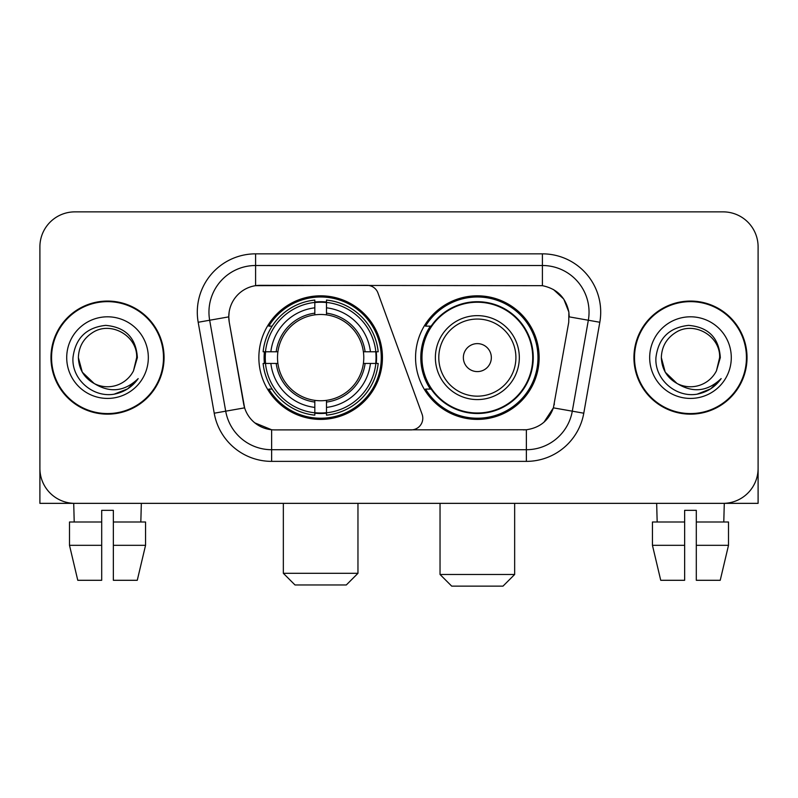 <?xml version="1.0" encoding="UTF-8"?>
<svg xmlns="http://www.w3.org/2000/svg" width="798" height="798" viewBox="0 0 798 798"><rect width="100%" height="100%" fill="white"/><g stroke="black" fill="none" stroke-linecap="round" stroke-linejoin="round"><path stroke-width="1.2" d="M255.589 253.844L255.589 285.674L367.01 285.325A11.661 11.661 0 0 1 377.963 292.996L422.092 414.252A11.661 11.661 0 0 1 411.14 429.893L274.652 429.893A31.481 31.481 0 0 1 243.649 403.888L229.255 322.272L244.617 407.848L225.704 411.179L209.665 320.237A46.633 46.633 0 0 1 255.589 265.505L542.411 265.505A46.633 46.633 0 0 1 588.335 320.237L572.296 411.179A46.633 46.633 0 0 1 526.371 449.713L271.629 449.713A46.633 46.633 0 0 1 225.704 411.179L214.223 413.204L198.183 322.262A58.294 58.294 0 0 1 255.589 253.844L542.411 253.844L542.411 285.674C557.014 288.716 565.832 297.534 568.874 312.138L568.745 322.272L553.383 407.848C548.785 420.526 539.777 427.828 526.371 429.753L274.652 429.893M258.861 357.614A61.795 61.795 0 0 0 320.646 419.399A61.795 61.795 0 0 0 382.442 357.614A61.795 61.795 0 0 0 320.646 295.819A61.795 61.795 0 0 0 258.861 357.614M542.411 285.674L260.258 285.325A31.481 31.481 0 0 0 229.255 322.272L228.777 316.866L209.665 320.237A46.633 46.633 0 0 1 208.956 312.138M264.407 363.439A56.548 56.548 0 0 1 264.407 351.778M430.371 389.085A56.548 56.548 0 0 1 430.371 326.133M539.139 357.614A61.795 61.795 0 0 1 477.354 419.399A61.795 61.795 0 0 1 415.559 357.614A61.795 61.795 0 0 1 477.354 295.819A61.795 61.795 0 0 1 539.139 357.614M50.972 357.614A56.548 56.548 0 0 0 107.521 414.152A56.548 56.548 0 0 0 164.069 357.614A56.548 56.548 0 0 0 107.521 301.065A56.548 56.548 0 0 0 50.972 357.614M633.931 357.614A56.548 56.548 0 0 0 690.479 414.152A56.548 56.548 0 0 0 747.028 357.614A56.548 56.548 0 0 0 690.479 301.065A56.548 56.548 0 0 0 633.931 357.614M228.777 316.806L229.126 312.138M542.411 253.844A58.294 58.294 0 0 1 599.817 322.262L583.777 413.204A58.294 58.294 0 0 1 526.371 461.374L271.629 461.374L271.629 429.753L254.821 422.87M553.493 289.544L563.777 299.11L568.874 312.138L569.223 316.866L599.817 322.262M526.371 461.374L526.371 429.753L523.348 429.893M588.335 320.237L572.296 411.179L553.383 407.848L543.987 422.192M554.351 403.888L554.161 404.875M243.839 404.875L243.649 403.888M758.1 246.851A34.972 34.972 0 0 0 723.128 211.869L74.872 211.869A34.972 34.972 0 0 0 39.9 246.851L39.9 468.376A34.972 34.972 0 0 0 74.872 503.348L723.128 503.348A34.972 34.972 0 0 0 758.1 468.376L758.1 246.851L758.1 503.348L622.859 503.348M39.9 246.851L39.9 503.348L175.141 503.348M723.128 211.869L74.872 211.869M74.872 503.348L723.128 503.348M163.49 357.614A55.96 55.96 0 0 0 107.521 301.644A55.96 55.96 0 0 0 51.561 357.614A55.96 55.96 0 0 0 107.521 413.573A55.96 55.96 0 0 0 163.49 357.614M94.224 383.549L82.284 372.187L78.374 357.614C78.773 346.621 83.63 338.202 92.947 332.367C111.112 320.736 137.665 336.058 136.667 357.614L133.475 370.871L137.376 357.614C136.049 337.843 125.476 327.1 105.645 325.375C86.294 327.499 75.401 338.242 72.977 357.614C71.461 379.24 92.807 397.773 113.984 394.212C124.169 392.247 132.239 387.04 138.194 378.591C124.747 391.509 110.164 393.205 94.443 383.658A29.147 29.147 0 0 0 133.475 370.871L136.667 358.003M94.443 383.658C84.249 378.033 78.892 369.354 78.374 357.614M66.713 357.614A40.808 40.808 0 0 0 107.521 398.421A40.808 40.808 0 0 0 148.328 357.614A40.808 40.808 0 0 0 107.521 316.806A40.808 40.808 0 0 0 66.713 357.614M138.114 378.711L127.78 388.766M127.54 388.925L114.154 394.172M69.496 522.002L69.496 545.323L77.775 580.296L69.496 545.323L69.496 522.002L101.695 522.002L101.695 510.341L113.356 510.341L113.356 522.002L145.555 522.002L145.555 545.323L137.266 580.296L145.555 545.323L113.356 545.323L113.356 522.002M141.336 503.348L140.827 522.002M101.695 522.002L101.695 580.296L77.775 580.296M69.496 545.323L101.695 545.323M137.266 580.296L113.356 580.296L113.356 545.323M73.715 503.348L74.214 522.002M746.439 357.614A55.96 55.96 0 0 0 690.479 301.644A55.96 55.96 0 0 0 634.51 357.614A55.96 55.96 0 0 0 690.479 413.573A55.96 55.96 0 0 0 746.439 357.614M676.993 383.449L665.233 372.187L661.333 357.614C661.722 346.621 666.579 338.202 675.906 332.367C694.07 320.736 720.614 336.058 719.626 357.614L716.434 370.871L720.325 357.614C718.998 337.843 708.425 327.1 688.604 325.375C669.243 327.499 658.36 338.242 655.936 357.614C654.42 379.24 675.766 397.773 696.933 394.212C707.118 392.247 715.188 387.04 721.153 378.591C707.696 391.509 693.113 393.205 677.392 383.658L677.362 383.639M719.626 358.003L716.434 370.871A29.147 29.147 0 0 1 677.392 383.658C667.208 378.033 661.851 369.354 661.333 357.614M649.672 357.614A40.808 40.808 0 0 0 690.479 398.421A40.808 40.808 0 0 0 731.287 357.614A40.808 40.808 0 0 0 690.479 316.806A40.808 40.808 0 0 0 649.672 357.614M721.063 378.711L710.739 388.766M710.489 388.925L697.113 394.172M346.302 584.964L295.001 584.964L283.34 573.303L357.963 573.303L346.302 584.964M326.482 412.805L326.482 415.15A57.825 57.825 0 0 0 378.182 363.439L375.838 363.439A55.501 55.501 0 0 1 326.482 412.805L326.482 407.409A50.134 50.134 0 0 0 370.442 363.439L363.389 363.439A43.142 43.142 0 0 0 326.482 314.871L326.482 302.422A55.501 55.501 0 0 1 375.838 351.778L378.182 351.778A57.825 57.825 0 0 0 326.482 300.078L326.482 302.422M265.465 363.439L263.121 363.439A57.825 57.825 0 0 0 314.821 415.15L314.821 412.805A55.501 55.501 0 0 1 265.465 363.439L270.861 363.439A50.134 50.134 0 0 0 314.821 407.409L314.821 400.357A43.142 43.142 0 0 0 363.389 363.439L365.115 363.439A44.848 44.848 0 0 1 326.482 402.072L326.482 407.409M314.821 302.422L314.821 300.078A57.825 57.825 0 0 0 263.121 351.778L265.465 351.778A55.501 55.501 0 0 1 314.821 302.422L314.821 307.819A50.134 50.134 0 0 0 270.861 351.778L277.904 351.778A43.142 43.142 0 0 0 314.821 400.357L314.821 402.072A44.848 44.848 0 0 1 276.188 363.439L270.861 363.439M265.574 363.439A55.381 55.381 0 0 1 265.574 351.778M326.482 302.542A55.381 55.381 0 0 0 314.821 302.542M375.728 351.778A55.381 55.381 0 0 1 375.728 363.439M375.838 351.778L370.442 351.778A50.134 50.134 0 0 0 326.482 307.819M370.442 363.439L375.838 363.439M314.821 407.409L314.821 412.805M363.389 351.778L370.442 351.778M326.482 400.426L326.482 402.072M314.821 400.357A43.142 43.142 0 0 1 277.904 363.439L276.188 363.439M326.482 412.686A55.381 55.381 0 0 1 314.821 412.686M270.861 351.778L265.465 351.778M314.821 314.791L314.821 307.819M326.482 314.871A43.142 43.142 0 0 0 277.904 351.778L276.188 351.778A44.848 44.848 0 0 1 314.821 313.145M326.482 314.791L326.482 313.145A44.848 44.848 0 0 1 365.115 351.778M272.138 326.133L268.836 326.133A60.628 60.628 0 0 1 381.274 357.614A60.628 60.628 0 0 1 268.836 389.085L272.138 389.085M502.999 586.131L451.698 586.131L440.037 574.47L514.66 574.47L502.999 586.131M491.339 357.614A13.995 13.995 0 0 0 477.354 343.619A13.995 13.995 0 0 0 463.359 357.614A13.995 13.995 0 0 0 477.354 371.599A13.995 13.995 0 0 0 491.339 357.614M519.318 357.614A41.975 41.975 0 0 0 477.354 315.639A41.975 41.975 0 0 0 435.379 357.614A41.975 41.975 0 0 0 477.354 399.579A41.975 41.975 0 0 0 519.318 357.614A41.975 41.975 0 0 1 477.354 399.579A41.975 41.975 0 0 1 435.379 357.614M532.725 357.614A55.381 55.381 0 0 0 477.354 302.233A55.381 55.381 0 0 0 421.972 357.614A55.381 55.381 0 0 0 477.354 412.995A55.381 55.381 0 0 0 532.725 357.614M537.972 357.614A60.628 60.628 0 0 1 425.534 389.085L431.149 389.085A55.9 55.9 0 0 0 514.331 399.529A55.9 55.9 0 0 0 514.331 315.689A55.9 55.9 0 0 0 431.149 326.133L425.534 326.133A60.628 60.628 0 0 1 537.972 357.614M652.445 522.002L652.445 545.323L660.734 580.296L652.445 545.323L652.445 522.002L684.644 522.002L684.644 510.341L696.305 510.341L696.305 522.002L728.504 522.002L728.504 545.323L720.225 580.296L728.504 545.323L696.305 545.323L696.305 522.002M724.285 503.348L723.786 522.002M684.644 522.002L684.644 580.296L660.734 580.296M652.445 545.323L684.644 545.323M720.225 580.296L696.305 580.296L696.305 545.323M656.664 503.348L657.173 522.002M271.629 461.374A58.294 58.294 0 0 1 214.223 413.204M198.183 322.262L209.665 320.237M572.296 411.179L583.777 413.204M326.482 400.357A43.142 43.142 0 0 0 363.389 363.439M314.821 413.204A55.9 55.9 0 0 0 326.482 413.204M376.247 363.439A55.9 55.9 0 0 0 376.247 351.778M326.482 302.013A55.9 55.9 0 0 0 314.821 302.013M515.907 357.614A38.553 38.553 0 0 0 477.354 319.05A38.553 38.553 0 0 0 438.79 357.614A38.553 38.553 0 0 0 477.354 396.167A38.553 38.553 0 0 0 515.907 357.614M357.963 503.348L357.963 573.303M283.34 503.348L283.34 573.303M514.66 503.348L514.66 574.47M440.037 503.348L440.037 574.47"/></g></svg>
